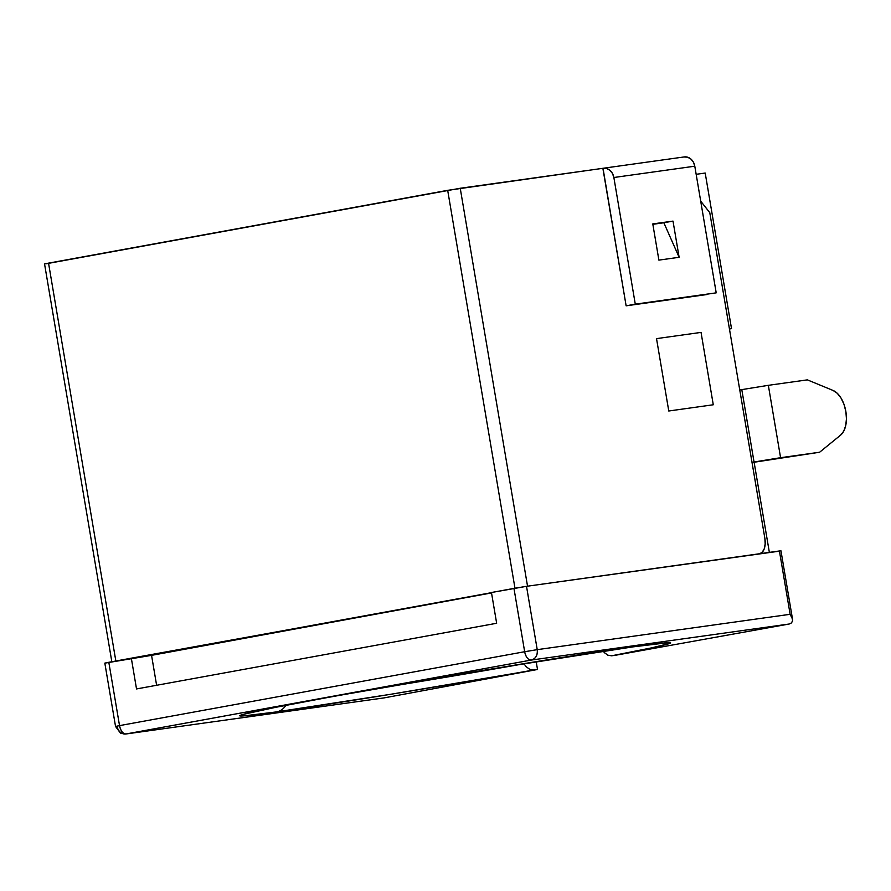 <?xml version="1.0" encoding="UTF-8"?>
<svg xmlns="http://www.w3.org/2000/svg" width="891" height="891" viewBox="0 0 891 891"><rect width="100%" height="100%" fill="white"/><g stroke="black" fill="none" stroke-linecap="round" stroke-linejoin="round"><path stroke-width="1.34" d="M531.003 662.536A194.55 3.731 -9.6 0 1 377.951 688.42A194.55 3.731 -9.6 0 0 531.003 662.536M633.69 646.766A218.406 4.188 170.4 0 0 334.76 696.161A218.406 4.188 170.4 0 0 276.578 711.898L244.101 715.863L239.79 715.763L243.755 714.259L275.586 707.343L334.76 696.161L496.276 668.205L633.69 646.766A18.355 15.247 82 0 1 633.122 646.855A18.355 15.247 -98 0 0 633.69 646.766L663.494 643.035L669.676 642.689L669.754 643.402L651.789 647.824L611.616 655.798A218.406 4.188 170.4 0 0 633.69 646.766M628.066 646.532A18.355 15.247 -98 0 0 632.655 646.911A18.355 15.247 82 0 0 633.122 646.855M603.14 651.232L605.423 653.626M607.829 655.186L611.616 655.798L615.536 655.253L789.214 624.012L615.536 655.253L611.616 655.798L607.907 655.208L604.254 652.524M741.802 389.623L768.343 385.324L741.802 389.623L754.042 461.995L780.583 457.696L768.343 385.324L807.369 379.867L833.074 390.458A23.857 13.276 -100.3 0 1 845.86 411.531A23.857 13.276 -100.3 0 1 840.625 435.109L819.609 452.238L752.049 462.552L819.609 452.238L780.583 457.696L768.343 385.324L807.369 379.867L833.074 390.458L837.284 393.31L841.048 398.11L844 404.38L845.86 411.531L846.45 418.848L845.704 425.642L843.699 431.244L840.625 435.109L819.609 452.238L752.004 462.329L709.771 212.648L700.705 201.154L709.771 212.648L739.764 389.957L741.802 389.623L754.042 461.995L752.004 462.329L739.764 389.957M111.876 662.002L44.55 263.948L48.537 263.135L115.841 661.011L48.537 263.135L447.683 190.329L603.018 168.288L626.128 305.825L707.053 294.52L626.128 305.825L716.208 292.849L694.791 166.194L613.866 177.509L635.283 304.154L716.208 292.849L694.791 166.194L693.398 162.162L690.848 158.999L687.529 157.184L683.943 156.983A11.015 9.144 -98 0 1 684.255 156.927A11.015 9.144 -98 0 1 694.791 166.194L613.866 177.509L635.283 304.154L626.128 305.825L602.873 168.321L460.235 188.257L527.539 586.178L460.235 188.257L46.098 263.792M652.78 223.919L673.006 221.102L679.131 257.287L658.894 260.116L652.78 223.919L673.006 221.102L663.851 222.761L679.131 257.287L658.894 260.116L652.78 223.919M759.21 553.924L762.128 552.387L764.222 548.889L765.18 543.944L764.857 538.32L752.004 462.329L764.857 538.32A14.679 8.164 -100.3 0 1 760.257 553.656M656.522 338.625L701.039 332.399L713.279 404.77L668.773 410.996L656.522 338.625L668.773 410.996L713.279 404.77L701.039 332.399L656.522 338.625M779.458 551.161L526.514 586.323L491.453 592.504L496.655 623.266L136.523 688.943L131.322 658.182L491.52 592.927L151.559 655.353L105.004 663.116M705.204 173.043L696.161 174.313L705.204 173.043L731.522 328.645L729.462 329.024L731.522 328.645L729.451 328.935L731.522 328.645L705.204 173.043M533.586 670.032L537.507 669.486L536.193 661.69L537.507 669.486L384.066 697.898L537.507 669.486L391.004 694.234L276.578 711.898A218.406 4.188 170.4 0 0 533.586 670.032L529.878 669.442L526.225 666.758L523.953 663.784L526.225 666.758L529.956 669.475M754.109 462.206L769.356 552.375L754.109 462.206M792.522 619.167L792.589 620.593L792.077 617.597L790.128 614.3L792.522 619.167L780.962 550.816L779.413 550.972L790.128 614.3L537.228 649.65L790.128 614.3L779.413 550.972L526.514 586.323L537.228 649.65A9.177 7.629 82 0 1 531.259 660.064L789.214 624.012L531.259 660.064L126.121 733.961C122.958 733.85 120.753 731.066 119.528 725.619L524.665 651.722L513.962 588.394L491.453 592.504L496.655 623.266L136.523 688.943L131.322 658.182L108.813 662.291L119.528 725.619L108.813 662.291L104.826 663.116L115.54 726.443L119.528 725.619L115.54 726.443L120.441 733.093L125.854 733.995A9.177 7.629 82 0 1 117.089 726.276M383.531 697.976L126.121 733.961L383.988 697.909M156.616 685.279L151.559 655.353L156.616 685.279M285.888 705.327A18.355 15.247 82 0 1 276.578 711.898M126.121 733.961A9.177 7.629 82 0 1 125.854 733.995L531.259 660.064A9.177 5.101 -100.3 0 1 524.665 651.722L119.528 725.619A9.177 5.101 79.7 0 0 126.121 733.961M789.214 624.012L791.576 622.854L792.589 620.593L792.366 621.595M537.228 649.65L524.665 651.722C525.902 657.179 528.096 659.953 531.259 660.064C535.725 658.694 537.719 655.23 537.228 649.65L526.514 586.323L513.962 588.394L524.665 651.722L537.228 649.65M491.476 592.671L135.376 657.625L491.476 592.671M447.683 190.329L514.976 588.216L447.683 190.329M603.018 168.288A11.015 9.144 82 0 1 603.33 168.243A11.015 9.144 82 0 1 613.866 177.509L612.473 173.478L609.923 170.315L606.604 168.488L603.018 168.288M652.836 224.309L663.851 222.761L652.836 224.309M679.131 257.287L673.006 221.102L663.851 222.761L679.131 257.287M244.078 714.292L244.056 714.304C245.471 710.918 535.469 659.908 633.178 646.855L665.967 642.934M125.854 733.995L383.809 697.943M603.33 168.243L684.255 156.927"/></g></svg>
